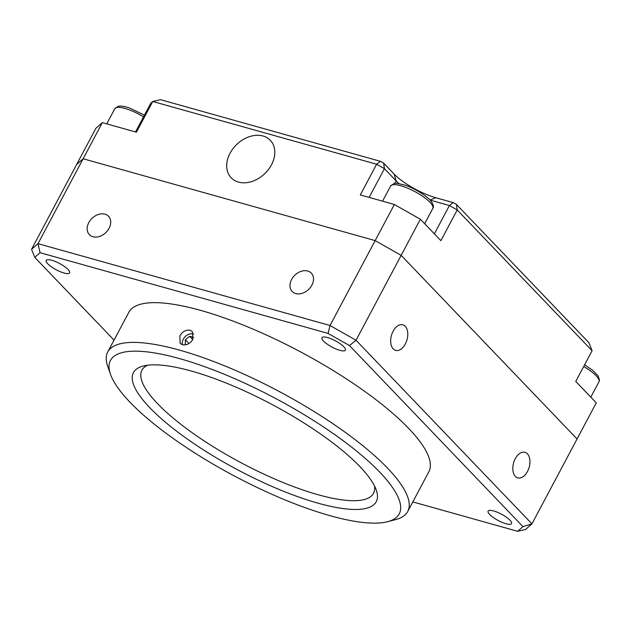 <?xml version="1.0" encoding="UTF-8"?>
<svg xmlns="http://www.w3.org/2000/svg" width="631" height="631" viewBox="0 0 631 631"><rect width="100%" height="100%" fill="white"/><g stroke="black" fill="none" stroke-linecap="round" stroke-linejoin="round"><path stroke-width="0.95" d="M192.857 339.415C190.105 343.658 186.634 345.425 182.43 344.715L180.158 343.382L179.882 335.771C182.564 331.464 185.979 329.627 190.112 330.265L192.423 331.63L192.857 339.415M505.936 523.73A13.275 3.565 -152 0 0 511.544 523.588A13.275 3.565 -152 0 0 506.37 517.183A13.275 3.565 -152 0 0 493.718 510.976A13.275 3.565 -152 0 0 488.11 511.126A13.275 3.565 -152 0 0 493.292 517.523A13.275 3.565 -152 0 0 505.936 523.73M63.999 273.026A13.275 3.565 -152 0 0 69.607 272.884A13.275 3.565 -152 0 0 64.433 266.479A13.275 3.565 -152 0 0 51.781 260.272A13.275 3.565 -152 0 0 46.173 260.422A13.275 3.565 -152 0 0 51.356 266.818A13.275 3.565 -152 0 0 63.999 273.026M339.801 350.323A13.275 3.565 -152 0 0 345.409 350.173A13.275 3.565 -152 0 0 340.235 343.777A13.275 3.565 -152 0 0 327.584 337.569A13.275 3.565 -152 0 0 321.976 337.719A13.275 3.565 -152 0 0 327.158 344.116A13.275 3.565 -152 0 0 339.801 350.323M515.275 458.721A13.275 8.077 105.7 0 0 517.799 477.88A13.275 8.077 105.7 0 0 527.492 471.475A13.275 8.077 105.7 0 0 524.96 452.324A13.275 8.077 105.7 0 0 515.275 458.721M393.113 331.22A13.275 8.077 105.7 0 0 395.645 350.371A13.275 8.077 105.7 0 0 405.331 343.966A13.275 8.077 105.7 0 0 402.807 324.815A13.275 8.077 105.7 0 0 393.113 331.22M291.601 279.454A13.275 9.907 -43.8 0 0 292.153 291.475A13.275 9.907 -43.8 0 0 311.88 285.133A13.275 9.907 -43.8 0 0 311.32 273.113A13.275 9.907 -43.8 0 0 291.601 279.454M88.805 222.617A13.275 9.907 -43.8 0 0 89.357 234.637A13.275 9.907 -43.8 0 0 109.084 228.296A13.275 9.907 -43.8 0 0 108.524 216.275A13.275 9.907 -43.8 0 0 88.805 222.617M179.598 358.613A163.508 43.894 -152 0 0 110.457 374.23A163.508 43.894 -152 0 0 330.1 515.701A163.508 43.894 -152 0 0 387.757 521.679A163.508 43.894 -152 0 0 351.712 447.205A163.508 43.894 -152 0 0 179.598 358.613M110.457 374.23L107.712 366.366A169.881 45.606 28 0 1 107.735 351.98A169.881 45.606 28 0 1 179.551 350.134A169.881 45.606 28 0 1 341.426 429.585A169.881 45.606 28 0 1 407.729 511.489A169.881 45.606 28 0 1 395.818 519.558L387.757 521.679M191.572 371.107A137.495 36.913 28 0 1 376.273 490.066A137.495 36.913 28 0 1 318.127 503.207A137.495 36.913 28 0 1 173.399 428.709A137.495 36.913 28 0 1 143.087 366.083A137.495 36.913 28 0 1 191.572 371.107M147.528 365.239A131.13 35.202 -152 0 0 141.951 370.176A131.13 35.202 -152 0 0 193.133 433.402A131.13 35.202 -152 0 0 318.079 494.728A131.13 35.202 -152 0 0 373.513 493.3A131.13 35.202 -152 0 0 374.491 485.909M407.729 511.489L428.859 471.759A169.881 45.606 -152 0 0 362.557 389.848A169.881 45.606 -152 0 0 200.682 310.397A169.881 45.606 -152 0 0 128.866 312.25L107.735 351.98M412.816 501.921L517.649 531.302L522.965 526.64L349.487 345.567L328.065 333.413L40.068 252.7L34.752 257.361L31.55 249.308L76.682 164.423L83.134 158.767L38.002 243.661L330.029 325.501L375.161 240.608L401.158 255.358L356.026 340.251L531.933 523.856L577.065 438.971L401.158 255.358L577.065 438.971L596.271 402.846L575.748 381.424L592.075 350.718L457.215 209.949L440.888 240.656L420.364 219.233L401.158 255.358L375.161 240.608L83.134 158.767L375.161 240.608L394.367 204.491L420.364 219.233M522.965 526.64L531.933 523.856L525.481 529.512L517.649 531.302M31.55 249.308L38.002 243.661L40.068 252.7M328.065 333.413L330.029 325.501L356.026 340.251L349.487 345.567M34.752 257.361L114.037 340.125M238.502 182.107A27.101 20.239 -43.8 0 0 268.49 169.487A27.101 20.239 -43.8 0 0 270.328 140.303A27.101 20.239 -43.8 0 0 263.017 135.996A27.101 20.239 -43.8 0 0 233.02 148.616A27.101 20.239 -43.8 0 0 231.191 177.8A27.101 20.239 -43.8 0 0 238.502 182.107M394.367 204.491L360.301 194.94L376.628 164.234L152.741 101.488L160.566 99.698L380.422 161.315L383.656 163.145L394.17 174.117A33.979 9.118 -152 0 0 435.761 197.716L453.216 202.606L456.442 204.436L588.881 342.672L592.075 350.718M135.515 131.942L150.801 103.184L152.741 101.488L136.414 132.194L102.34 122.643L83.134 158.767L76.682 164.423L95.896 128.298L102.34 122.643M434.365 233.841L449.414 205.532L430.042 200.098M399.068 183.629A27.606 7.414 28 0 1 396.15 180.9L384.429 168.658L369.135 197.416M456.442 204.436L457.215 209.949L449.414 205.532L453.216 202.606M383.656 163.145L384.429 168.658L376.628 164.234L380.422 161.315M193.725 334.091A8.219 6.136 -43.8 0 0 185.356 336.489A8.219 6.136 -43.8 0 0 182.54 344.747M192.786 339.557L189.647 336.284L185.372 339.746L185.301 344.4L186.24 344.668M189.647 336.284L193.638 337.419M188.969 343.501L185.372 339.746M394.793 183.455L396.15 180.9L394.17 174.117M429.995 200.051L435.761 197.716M143.529 116.869A23.891 6.413 -152 0 0 127.62 109.266A23.891 6.413 -152 0 0 114.826 108.682L118.155 106.316C118.857 106.111 121.412 105.377 129.402 107.933L144.436 115.165M590.805 397.136L598.953 381.818A23.891 6.413 -152 0 0 583.683 366.508M402.728 186.334A23.891 6.413 -152 0 0 390.628 185.979L393.957 183.613C394.209 182.84 397.743 183.305 404.55 185.017C415.695 188.369 429.695 198.363 431.099 201.305C433.418 204.554 433.986 206.929 432.811 208.411A23.891 6.413 -152 0 0 424.418 197.566A23.891 6.413 -152 0 0 402.728 186.334M106.749 123.881L114.826 108.682M584.59 364.797L592.872 370.46L597.904 375.619L599.45 379.807L598.953 381.818M382.552 201.179L390.628 185.979M424.671 223.729L432.811 208.411"/></g></svg>

